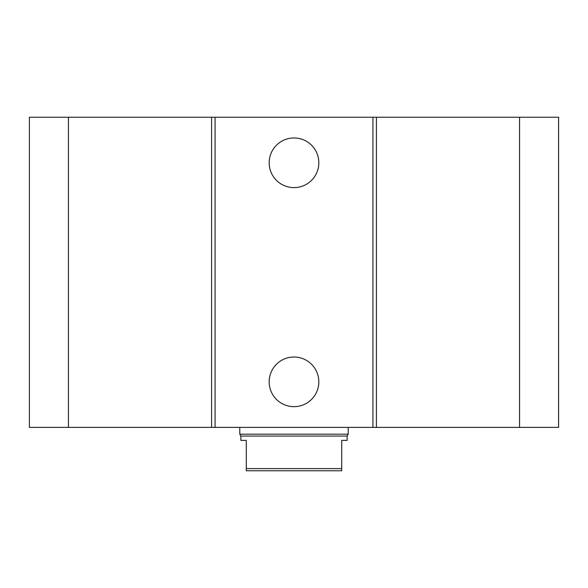 <?xml version="1.0" encoding="UTF-8"?>
<svg xmlns="http://www.w3.org/2000/svg" width="588" height="588" viewBox="0 0 588 588"><rect width="100%" height="100%" fill="white"/><g stroke="black" fill="none" stroke-linecap="round" stroke-linejoin="round"><path stroke-width="0.88" d="M318.821 162.788A24.821 24.821 0 0 1 281.586 184.279A24.821 24.821 0 0 1 281.586 141.289A24.821 24.821 0 0 1 318.821 162.788M318.821 381.84A24.821 24.821 0 0 1 281.586 403.339A24.821 24.821 0 0 1 281.586 360.341A24.821 24.821 0 0 1 318.821 381.84M68.436 117.24L68.436 427.388L29.4 427.388L29.4 117.24L372.932 117.24L372.932 427.388L558.6 427.388L558.6 117.24L519.564 117.24L519.564 427.388M215.068 117.24L215.068 427.388L372.932 427.388M211.584 117.24L211.584 427.388L215.068 427.388M372.932 117.24L376.416 117.24L376.416 427.388M376.416 117.24L519.564 117.24M68.436 427.388L211.584 427.388M246.284 440.397L246.284 470.76L341.716 470.76L341.716 440.397L347.14 440.397L347.14 436.061L240.859 436.061L240.859 440.397L246.284 440.397M341.716 468.592L246.284 468.592M348.221 427.388L348.221 434.179L239.779 434.179L239.779 427.388M240.859 436.061L239.779 434.179M347.14 436.061L348.221 434.179"/></g></svg>
